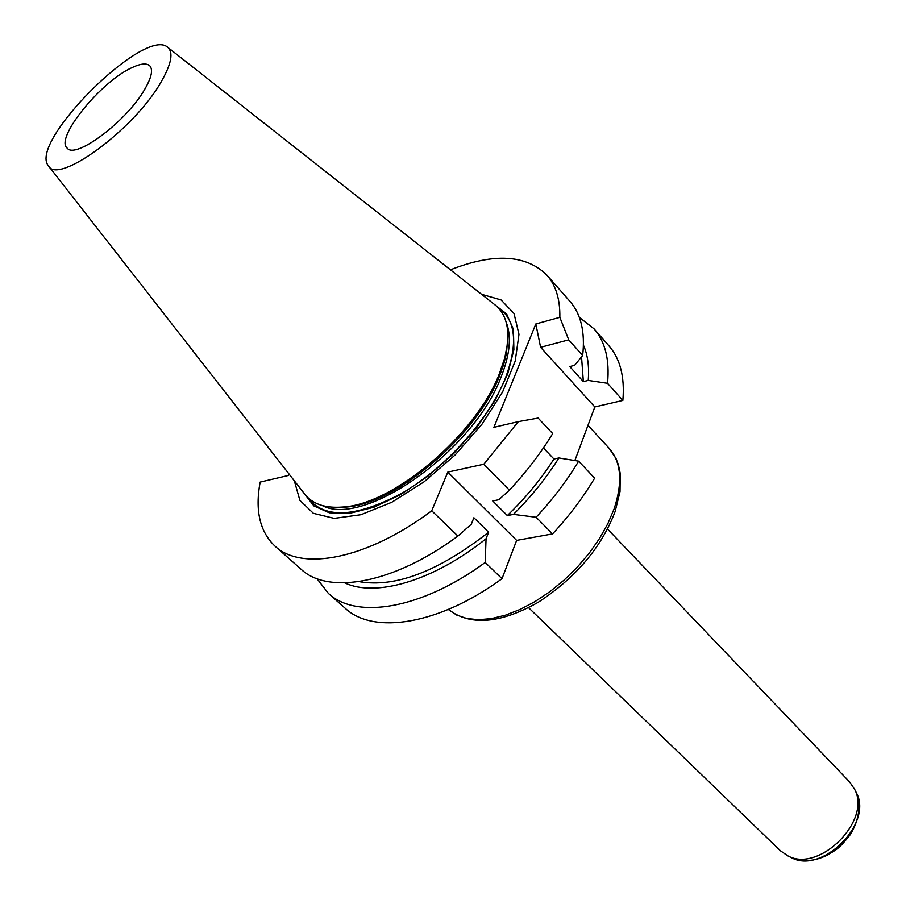 <?xml version="1.0" encoding="UTF-8"?>
<svg xmlns="http://www.w3.org/2000/svg" width="906" height="906" viewBox="0 0 906 906"><rect width="100%" height="100%" fill="white"/><g stroke="black" fill="none" stroke-linecap="round" stroke-linejoin="round"><path stroke-width="1.36" d="M144.394 89.887C126.217 121.608 75.391 159.581 67.203 148.142C54.507 138.493 100.951 81.302 132.095 67.588C140.792 63.499 146.704 62.922 149.83 65.855C153.261 69.864 151.449 77.871 144.394 89.887M507.938 335.582L506.443 353.6L503.679 364.439L499.546 375.865C476.567 435.956 395.276 504.551 345.356 507.111L335.492 507.337M168.086 47.576L493.985 304.076C504.574 311.913 509.115 324.858 507.587 342.944L504.823 357.723L499.342 373.782C476.012 434.755 393.442 504.438 342.853 507.02C324.767 508.47 311.834 503.883 304.042 493.249L48.856 166.342M160.928 82.265C133.952 129.807 57.123 185.764 48.29 165.617C28.505 142.095 143.929 27.135 167.372 47.01C173.737 52.05 171.585 63.805 160.928 82.265M304.156 493.396L313.884 505.933L329.297 512.796L349.659 513.328L373.884 507.235L400.463 494.699L427.689 476.42L453.68 453.555L476.658 427.655L495.038 400.509L507.677 373.963L513.872 349.773L513.43 329.399L506.624 313.963L494.121 304.19M481.55 294.291L501.097 299.943L514.008 313.499L518.979 334.337L515.197 361.12L502.626 391.879L482.049 424.099L455.106 454.982L424.11 481.799L391.811 502.252L361.007 514.699L334.201 518.368L313.385 513.328L299.886 500.35L294.314 480.78M450.441 269.807C493.895 252.751 526.069 254.552 546.975 275.22C555.876 285.356 560.168 299.399 559.84 317.327L535.82 323.963L493.883 427.338L518.368 421.607L483.804 464.234L509.399 490.169L498.844 499.727L492.728 500.95L507.337 515.559C525.639 497.881 541.176 479.036 553.94 459.014L543.407 447.949M507.337 515.559L513.453 514.381C531.301 496.59 546.443 477.779 558.889 457.96L553.94 459.014M513.453 514.381L536.114 517.247C552.841 499.251 567.02 480.554 578.651 461.165L558.889 457.96M578.651 461.165L594.63 478.153C583.158 497.462 569.127 516.046 552.558 533.906L536.114 517.247M509.399 490.169C526.363 471.958 540.803 453.091 552.705 433.578L538.13 418.062L518.368 421.607M359.014 581.629C395.163 587.949 438.368 571.471 488.628 532.207L486.058 538.742L485.197 562.456C421.607 609.262 356.205 619.704 328.357 593.373L316.975 578.651M288.991 473.974L288.278 475.491L260.147 482.083C254.88 510.395 259.818 531.743 274.971 546.125L301.064 569.228C328.346 595.095 393.714 583.736 457.904 536.058L471.279 524.28L473.895 517.734L488.628 532.207M344.79 582.886C375.639 597.586 433.374 580.973 486.058 538.742M328.357 593.373L345.186 608.266C373.363 634.868 438.776 624.97 502.003 578.696L485.197 562.456M457.904 536.058L431.743 510.78L447.813 472.094L483.804 464.234M274.971 546.125C301.698 571.539 367.009 559.285 431.743 510.78M540.599 347.304L568.719 339.852L582.671 355.48L574.619 365.322L569.738 366.556L583.351 381.607L588.221 380.418L607.541 383.295L622.852 400.429L594.823 406.953L540.599 347.304L535.82 323.963M579.33 317.349L594.008 328.799C605.253 341.653 609.761 359.818 607.541 383.295M594.008 328.799L608.821 345.684C620.191 358.674 624.868 376.93 622.852 400.429M588.221 380.418C589.353 366.692 587.768 354.948 583.441 345.175M583.351 381.607L581.539 356.873M582.671 355.48C585.231 332.038 580.995 314.02 569.965 301.404L546.975 275.22M568.719 339.852L559.84 317.327M574.868 460.554L594.823 406.953M552.558 533.906L516.635 540.395L447.813 472.094M516.635 540.395L502.003 578.696M528.56 607.677L780.496 850.825L787.892 855.876C819.092 873.18 871.832 820.643 854.664 789.375L849.647 781.957L607.507 529.047M322.185 505.525C363.555 528.096 473.408 451.143 500.95 377.349C509.999 354.597 511.743 336.239 506.182 322.264M497.303 306.874C515.922 319.218 518.538 343.17 505.163 378.742C488.323 420.293 445.242 468.187 401.686 493.362C354.835 518.107 323.227 519.183 306.828 496.59M609.183 448.345L616.057 458.663L618.368 464.71L620.225 473.442L620.021 491.562L615.14 511.46C601.482 547.473 575.808 577.768 538.107 602.365C500.078 623.736 470.157 626.103 448.323 609.466L456.624 615.027L466.737 618.492L478.436 619.704L491.46 618.605L505.48 615.163L520.146 609.432L535.072 601.55L549.84 591.697L564.053 580.134L577.303 567.179L589.228 553.17L599.512 538.526L607.869 523.634L614.098 508.912C622.886 482.252 621.244 462.06 609.183 448.345L587.994 425.322M789.704 856.793L791.47 857.688C821.912 874.562 873.203 823.463 856.464 792.954L855.57 791.187M507.666 345.446L507.587 342.944M345.356 507.111L342.853 507.02M787.892 855.876L791.47 857.688C802.478 862.342 814.528 861.447 827.62 854.992C835.74 849.771 838.027 850.145 850.508 834.347C859.103 819.749 861.096 805.944 856.464 792.954L854.664 789.375"/></g></svg>
